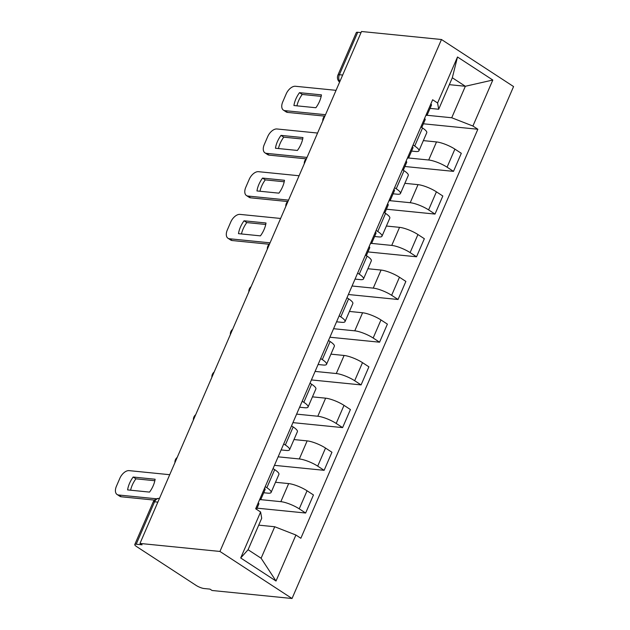 <?xml version="1.0" encoding="UTF-8"?>
<svg xmlns="http://www.w3.org/2000/svg" width="630" height="630" viewBox="0 0 630 630"><rect width="100%" height="100%" fill="white"/><g stroke="black" fill="none" stroke-linecap="round" stroke-linejoin="round"><path stroke-width="0.94" d="M139.978 543.438L142.081 544.808L136.206 544.218A6.135 1.433 -156.6 0 0 134.781 544.525A6.135 1.433 -156.6 0 0 136.615 546.588L196.111 585.404A6.135 1.433 -156.6 0 0 204.104 588.53L209.971 589.113L212.074 590.491L292.036 598.5L513.568 86.562L441.473 39.509L219.933 551.447L139.978 543.438L361.51 31.5L441.473 39.509M342.665 75.049L339.373 74.718A6.135 1.433 23.4 0 0 337.948 75.025L356.312 32.587A6.135 1.433 23.4 0 1 357.738 32.28L339.373 74.718A6.135 4.812 95.7 0 0 339.846 81.561M361.029 32.61L357.738 32.28M292.036 598.5L219.933 551.447M260.576 499.629L280.846 501.661A14.112 3.3 23.4 0 1 299.234 508.843L305.644 513.025L313.464 494.959L307.054 490.778A14.112 3.3 -156.6 0 0 288.666 483.588L275.499 482.273M271.097 492.447L278.917 474.382A14.112 3.3 -156.6 0 0 274.68 469.649L266.86 487.715A14.112 3.3 23.4 0 1 271.097 492.447A14.112 3.3 23.4 0 1 267.813 493.156L263.726 492.747M266.86 487.715L265.23 486.651M257.056 508.158L305.644 513.025M274.68 469.649L273.05 468.586M278.137 456.829L299.329 458.955A14.112 3.3 23.4 0 1 317.717 466.137L324.127 470.319L331.947 452.253L325.529 448.064A14.112 3.3 -156.6 0 0 307.149 440.882L293.982 439.567M283.713 443.945L285.343 445.008A14.112 3.3 23.4 0 1 289.579 449.741A14.112 3.3 23.4 0 1 286.296 450.45L281.122 449.93M274.452 465.342L324.127 470.319M289.579 449.741L297.399 431.676A14.112 3.3 -156.6 0 0 293.163 426.943L291.525 425.88M296.612 414.123L317.811 416.241A14.112 3.3 23.4 0 1 336.192 423.431L342.602 427.613L350.422 409.547L344.011 405.358A14.112 3.3 -156.6 0 0 325.631 398.176L312.464 396.861M302.187 401.239L303.825 402.302A14.112 3.3 23.4 0 1 308.054 407.035A14.112 3.3 23.4 0 1 304.778 407.744L299.604 407.224M292.934 422.635L342.602 427.613M308.054 407.035L315.874 388.97A14.112 3.3 -156.6 0 0 311.637 384.237L310.007 383.174M315.094 371.416L336.286 373.535A14.112 3.3 23.4 0 1 354.674 380.725L361.084 384.906L368.904 366.833L362.494 362.652A14.112 3.3 -156.6 0 0 344.106 355.47L330.947 354.147M320.67 358.533L322.3 359.596A14.112 3.3 23.4 0 1 326.537 364.329A14.112 3.3 23.4 0 1 323.253 365.03L318.079 364.518M311.409 379.929L361.084 384.906M326.537 364.329L334.357 346.256A14.112 3.3 -156.6 0 0 330.12 341.531L328.49 340.46M333.577 328.71L354.769 330.829A14.112 3.3 23.4 0 1 373.157 338.011L379.567 342.2L387.387 324.127L380.977 319.945A14.112 3.3 -156.6 0 0 362.589 312.764L349.422 311.44M339.153 315.827L340.783 316.89A14.112 3.3 23.4 0 1 345.019 321.623A14.112 3.3 23.4 0 1 341.736 322.324L336.562 321.804M329.892 337.223L379.567 342.2M345.019 321.623L352.839 303.55A14.112 3.3 -156.6 0 0 348.603 298.825L346.973 297.754M352.06 285.996L373.251 288.123A14.112 3.3 23.4 0 1 391.639 295.305L398.05 299.494L405.87 281.421L399.459 277.239A14.112 3.3 -156.6 0 0 381.071 270.057L367.904 268.734M357.635 273.121L359.265 274.184A14.112 3.3 23.4 0 1 363.502 278.917A14.112 3.3 23.4 0 1 360.218 279.618L355.044 279.098M348.374 294.509L398.05 299.494M363.502 278.917L371.322 260.844A14.112 3.3 -156.6 0 0 367.085 256.111L365.455 255.048M371.464 243.385L391.734 245.416A14.112 3.3 23.4 0 1 410.114 252.598L416.532 256.78L424.344 238.715L417.934 234.533A14.112 3.3 -156.6 0 0 399.554 227.351L386.387 226.028M376.118 230.407L377.748 231.478A14.112 3.3 23.4 0 1 381.985 236.211A14.112 3.3 23.4 0 1 378.701 236.911L374.606 236.502M367.944 251.913L416.532 256.78M381.985 236.211L389.805 218.137A14.112 3.3 -156.6 0 0 385.568 213.405L383.93 212.341M389.946 200.679L410.217 202.71A14.112 3.3 23.4 0 1 428.597 209.892L435.007 214.074L442.827 196.009L436.417 191.827A14.112 3.3 -156.6 0 0 418.029 184.645L404.87 183.322M394.593 187.701L396.231 188.772A14.112 3.3 23.4 0 1 400.459 193.497A14.112 3.3 23.4 0 1 397.183 194.205L393.089 193.796M386.418 209.207L435.007 214.074M400.459 193.497L408.279 175.431A14.112 3.3 -156.6 0 0 404.043 170.698L402.412 169.635M408.421 157.972L428.691 160.004A14.112 3.3 23.4 0 1 447.079 167.186L453.49 171.368L461.31 153.303L454.899 149.121A14.112 3.3 -156.6 0 0 436.511 141.931L423.352 140.616M413.075 144.994L414.705 146.058A14.112 3.3 23.4 0 1 418.942 150.79A14.112 3.3 23.4 0 1 415.658 151.499L411.571 151.09M404.901 166.501L453.49 171.368M418.942 150.79L426.762 132.725A14.112 3.3 -156.6 0 0 422.525 127.992L420.895 126.929M274.735 526.751L295.919 535.027L276.011 581.025L240.699 557.975L260.599 511.985L261.702 518.246L248.078 549.73L261.111 558.235L274.735 526.751L258.717 525.144M449.332 84.664L465.349 86.271L452.316 77.766L438.693 109.25L437.59 102.981L432.652 99.761L255.662 508.764L260.599 511.985M437.59 102.981L457.498 56.991L492.81 80.034L472.909 126.031L451.726 117.755L465.349 86.271L492.81 80.034M295.919 535.027L300.856 538.256L477.847 129.252L472.909 126.031M426.904 115.266L451.726 117.755M438.693 109.25L430.054 108.384M423.384 123.795L477.847 129.252M276.011 581.025L261.111 558.235M240.699 557.975L248.078 549.73M452.316 77.766L457.498 56.991M259.481 499.929L260.355 499.708A7.67 1.795 -156.6 0 0 260.859 499.362A7.67 1.795 -156.6 0 0 260.269 498.117M260.859 499.362L265.128 489.502A7.67 1.795 -156.6 0 0 264.529 488.266M154.846 480.722L135.899 478.824A19.176 11.025 123.1 0 0 130.607 490.203M154.515 500.11L121.291 496.779A9.206 5.292 123.1 0 1 119.818 496.275L117.085 494.495A9.206 5.292 -56.9 0 0 118.558 494.999L121.291 496.779M256.544 509.339L258.843 504.016A7.67 1.795 -156.6 0 0 258.253 502.772M133.166 477.036A19.176 11.025 123.1 0 0 127.599 489.904L149.546 492.101A19.176 11.025 123.1 0 0 155.114 479.233L133.166 477.036L135.899 478.824M169.722 474.705L129.103 470.634A9.206 5.292 -56.9 0 0 119.865 478.272L116.432 486.21A9.206 5.292 -56.9 0 0 117.085 494.495M156.563 498.802L118.558 494.999M370.369 243.692L371.243 243.464A7.67 1.795 -156.6 0 0 371.747 243.117A7.67 1.795 -156.6 0 0 371.149 241.881M371.747 243.117L376.016 233.265A7.67 1.795 -156.6 0 0 375.417 232.021M265.726 224.477L246.787 222.579A19.176 11.025 123.1 0 0 241.487 233.966M269.191 244.243L232.179 240.534A9.206 5.292 123.1 0 1 230.698 240.03L227.966 238.25A9.206 5.292 -56.9 0 0 229.446 238.754L232.179 240.534M366.337 255.623L369.731 247.771A7.67 1.795 -156.6 0 0 369.141 246.535M244.054 220.791A19.176 11.025 123.1 0 0 238.486 233.659L260.434 235.864A19.176 11.025 123.1 0 0 266.002 222.996L244.054 220.791L246.787 222.579M280.61 218.46L239.991 214.389A9.206 5.292 -56.9 0 0 230.753 222.036L227.312 229.974A9.206 5.292 -56.9 0 0 227.966 238.25M270.065 242.826L229.446 238.754M388.852 200.978L389.726 200.757A7.67 1.795 -156.6 0 0 390.23 200.411A7.67 1.795 -156.6 0 0 389.631 199.174M390.23 200.411L394.49 190.559A7.67 1.795 -156.6 0 0 393.9 189.315M284.209 181.771L265.269 179.873A19.176 11.025 123.1 0 0 259.969 191.252M287.674 201.537L250.661 197.828A9.206 5.292 123.1 0 1 249.181 197.324L246.448 195.544A9.206 5.292 -56.9 0 0 247.929 196.048L250.661 197.828M384.812 212.916L388.214 205.065A7.67 1.795 -156.6 0 0 387.615 203.829M262.537 178.085A19.176 11.025 123.1 0 0 256.969 190.953L278.917 193.15A19.176 11.025 123.1 0 0 284.484 180.29L262.537 178.085L265.269 179.873M299.085 175.754L258.473 171.683A9.206 5.292 -56.9 0 0 249.228 179.322L245.794 187.268A9.206 5.292 -56.9 0 0 246.448 195.544M288.548 200.119L247.929 196.048M407.327 158.272L408.209 158.051A7.67 1.795 -156.6 0 0 408.712 157.705A7.67 1.795 -156.6 0 0 408.114 156.468M408.712 157.705L412.973 147.845A7.67 1.795 -156.6 0 0 412.374 146.609M302.691 139.065L283.752 137.167A19.176 11.025 123.1 0 0 278.452 148.546M306.156 158.831L269.136 155.122A9.206 5.292 123.1 0 1 267.663 154.618L264.931 152.838A9.206 5.292 -56.9 0 0 266.403 153.342L269.136 155.122M403.294 170.21L406.697 162.359A7.67 1.795 -156.6 0 0 406.098 161.115M281.019 135.379A19.176 11.025 123.1 0 0 275.452 148.247L297.392 150.444A19.176 11.025 123.1 0 0 302.959 137.576L281.019 135.379L283.752 137.167M317.567 133.048L276.948 128.977A9.206 5.292 -56.9 0 0 267.711 136.615L264.277 144.553A9.206 5.292 -56.9 0 0 264.931 152.838M307.023 157.413L266.403 153.342M425.809 115.566L426.683 115.345A7.67 1.795 -156.6 0 0 427.187 114.999A7.67 1.795 -156.6 0 0 426.597 113.754M427.187 114.999L431.455 105.139A7.67 1.795 -156.6 0 0 430.857 103.903M321.174 96.358L302.227 94.453A19.176 11.025 123.1 0 0 296.935 105.84M324.639 116.125L287.619 112.416A9.206 5.292 123.1 0 1 286.146 111.912L283.413 110.124A9.206 5.292 -56.9 0 0 284.886 110.636L287.619 112.416M421.777 127.504L425.179 119.653A7.67 1.795 -156.6 0 0 424.581 118.409M299.494 92.673A19.176 11.025 123.1 0 0 293.926 105.541L315.874 107.738A19.176 11.025 123.1 0 0 321.442 94.87L299.494 92.673L302.227 94.453M336.05 90.334L295.431 86.271A9.206 5.292 -56.9 0 0 286.193 93.909L282.76 101.847A9.206 5.292 -56.9 0 0 283.413 110.124M325.505 114.699L284.886 110.636M436.511 141.931L428.691 160.004M418.029 184.645L410.217 202.71M399.554 227.351L391.734 245.416M381.071 270.057L373.251 288.123M362.589 312.764L354.769 330.829M344.106 355.47L336.286 373.535M325.631 398.176L317.811 416.241M307.149 440.882L299.329 458.955M288.666 483.588L280.846 501.661M404.043 170.698L396.231 188.772M385.568 213.405L377.748 231.478M367.085 256.111L359.265 274.184M348.603 298.825L340.783 316.89M330.12 341.531L322.3 359.596M311.637 384.237L303.825 402.302M293.163 426.943L285.343 445.008M422.525 127.992L414.705 146.058M436.417 191.827L428.597 209.892M417.934 234.533L410.114 252.598M399.459 277.239L391.639 295.305M380.977 319.945L373.157 338.011M362.494 362.652L354.674 380.725M344.011 405.358L336.192 423.431M325.529 448.064L317.717 466.137M307.054 490.778L299.234 508.843M454.899 149.121L447.079 167.186M159.453 498.432L159.382 498.424A6.135 4.812 95.7 0 0 154.571 501.787L136.206 544.218M157.854 502.118L154.571 501.787A6.135 1.433 23.4 0 0 153.137 502.094L134.781 544.525M177.203 457.419A6.135 6.135 0 0 0 174.927 462.68M195.678 414.713A6.135 6.135 0 0 0 193.402 419.974M214.161 372.007A6.135 6.135 0 0 0 211.885 377.26M232.643 329.301A6.135 6.135 0 0 0 230.367 334.554M251.126 286.587A6.135 6.135 0 0 0 248.85 291.848M269.601 243.881A6.135 6.135 0 0 0 267.333 249.141M288.083 201.175A6.135 6.135 0 0 0 285.807 206.435M306.566 158.469A6.135 6.135 0 0 0 304.29 163.729M325.048 115.763A6.135 6.135 0 0 0 322.773 121.023M337.948 75.025A6.135 6.135 0 0 0 339.601 82.128M159.382 498.424A6.135 6.135 0 0 0 153.137 502.094"/></g></svg>
